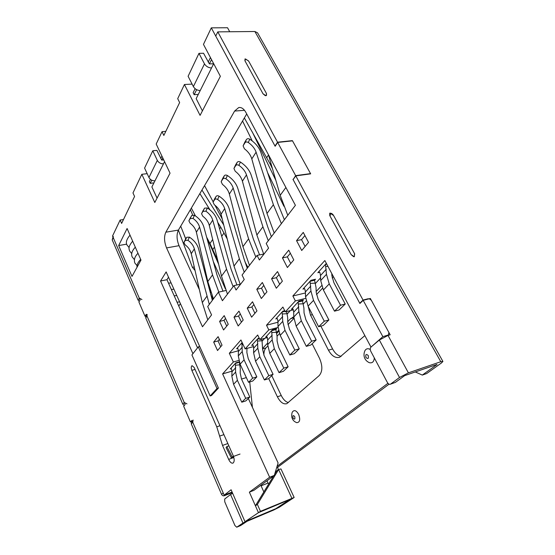 <?xml version="1.0" encoding="UTF-8"?>
<svg xmlns="http://www.w3.org/2000/svg" width="555" height="555" viewBox="0 0 555 555"><rect width="100%" height="100%" fill="white"/><g stroke="black" fill="none" stroke-linecap="round" stroke-linejoin="round"><path stroke-width="0.83" d="M199.391 289.661L179.043 245.671C176.636 239.656 176.428 234.46 178.405 230.089L246.704 113.955M354.527 253.586L333.451 215.264C332.473 213.772 331.238 213.078 329.732 213.175L329.753 215.555L351.204 254.696L353.625 256.708L354.402 256.32L354.527 253.586M315.337 283.57L320.589 277.888M303.245 304.091L306.131 301.025M287.122 314.088L290.355 310.592M276.522 332.563L278.457 330.502M262.154 341.11L264.756 338.286M239.892 365.19L240.343 364.704M275.502 508.803L244.984 521.686L258.457 512.667L289.856 499.521L275.793 508.685L289.932 499.479L258.457 512.667L249.375 492.153L253.912 490.342L274.323 475.392L278.104 462.96L248.321 398.483M266.344 93.275L248.543 60.904L245.06 58.865L244.908 60.738L263.021 93.788L265.234 95.626L266.414 95.051L266.344 93.275M277.542 142.198L295.655 175.644L310.536 173.611L292.395 140.63L277.542 142.198L275.009 146.027L211.302 27.854L227.536 27.75L229.728 31.753M295.406 205.308L266.206 243.478L268.571 248.141L259.379 259.99L257.083 255.404L242.056 275.051L244.228 279.505L236.069 290.022L233.96 285.631L222.423 300.713L218.406 292.187L207.709 306.568L211.566 314.9L202.492 326.763L166.562 247.912C164.169 241.834 163.926 236.59 165.841 232.191L234.599 111.062L238.712 107.566C241.418 107.115 243.811 108.738 245.9 112.443L295.406 205.308M264.083 491.557L263.729 491.695L260.843 485.264M263.687 254.079L257.083 255.404M268.863 483.71L268.016 483.079L266.969 480.776M168.519 277.195L166.958 279.699L160.568 281.01L166.139 271.908L218.406 388.07L211.531 395.514L210.144 395.944L191.926 354.943L198.301 346.875L199.703 346.507M290.334 253.253L287.351 256.868L290.764 263.507M287.351 256.868L282.453 257.881L288.746 250.18L293.782 259.92L287.386 267.524L282.453 257.881M166.958 279.699L197.531 347.853M192.918 353.695L160.568 281.01M232.337 492.597L224.359 495.74L226.065 494.415L232.094 492.042L224.158 495.164L231.102 489.76L244.984 521.686M146.104 316.031L145.028 316.281L146.263 314.31L185.127 404.546L183.67 406.211L190.448 421.98L191.947 420.371L224.158 495.164M123.494 219.523L120.13 220.037L112.54 236.021L140.103 300.012L138.91 302.031L145.028 316.281M147.172 173.666L141.823 174.305L132.978 192.939L134.567 196.456L121.614 223.436L120.13 220.037M151.758 180.222L150.218 183.337L149.385 181.534L150.44 179.383M160.742 158.48L161.921 156.094M192.106 84.11L184.426 84.506L177.704 98.672L179.64 102.543L163.843 135.448L162.039 131.695L165.806 131.362M196.623 89.681L194.153 94.676L193.147 92.699L195.124 88.696M208.215 62.111L210.449 57.574M371.593 346.57L382.853 336.649L363.046 300.075L367.826 298.826C369.352 298.611 370.643 299.325 371.697 300.949L388.916 332.514L388.34 334.998L382.853 336.649M387.716 335.525L388.34 334.998M305.43 292.957L292.867 295.995L324.841 260.538L370.83 346.806M328.893 319.951L324.286 321.199L318.639 326.742L323.211 325.48L328.893 319.951L318.126 299.221L316.211 292.395L316.031 287.448L314.581 280.254L315.511 279.241L310.939 280.303L302.926 289.113L304.646 288.704M319.715 272.29L317.842 272.713L326.347 263.361M305.645 298.375L295.364 300.914L292.867 295.995M292.943 308.913L291.354 309.315L298.937 301.108L303.425 299.998L302.544 300.942L302.642 300.193M293.338 309.836L285.319 311.875L295.364 300.914M277.965 322.226L266.511 325.223L282.904 307.047L285.319 311.875M277.25 318.57L275.779 318.952L282.856 311.175L284.729 310.703M278.02 327.457L268.8 329.906L266.511 325.223M266.99 336.795L265.63 337.162L272.339 329.892L276.661 328.74L275.877 329.58L275.953 328.935M267.35 337.579L259.913 339.604L268.8 329.906M253.524 346.591L245.15 348.908L257.693 334.998L259.913 339.604M259.22 338.161L258.013 338.488L251.727 345.404L252.99 345.05M238.393 350.753L229.319 353.264L240.939 339.972L245.15 348.908M237.797 348.464L236.61 348.79L242.14 342.525M238.782 360.438L233.357 361.985L229.319 353.264M231.976 371.163L222.611 373.897L233.357 361.985M239.191 361.874L235.875 362.824L230.256 369.006L231.359 368.687M246.344 377.587L241.494 379.051L240.19 373.043L240.294 368.631L239.344 362.325M274.323 475.392L269.633 477.238L222.611 373.897M249.375 492.153L269.633 477.238M162.039 131.695L156.184 144.029L170.038 173.167L154.796 202.492L141.823 174.305M162.802 157.946L161.727 160.104L163.725 159.889M211.302 27.854L203.463 44.379L220.37 76.312L200.077 115.371L184.426 84.506M211.524 59.607L209.395 63.908L213.647 63.756M202.408 110.875L196.165 98.63L213.682 63.686M157.065 198.135L151.89 186.952L164.564 161.658M190.448 421.98L191.711 421.571M295.655 175.644L293.304 179.293M363.046 300.075L359.744 303.21L292.964 179.341M219.343 339.355L218.039 340.936L220.71 346.75M225.531 318.459L224.033 320.325L226.731 326.104M240.301 313.929L238.546 316.059L241.439 322.129M254.905 313.304L251.859 307.012L253.892 304.584M264.631 294.566L261.495 288.225L263.805 285.43M279.699 284.285L276.383 277.701L279.033 274.538M304.924 235.556L301.538 239.663L305.118 246.455M198.274 94.426L194.153 94.676M153.936 182.866L150.218 183.337M222.035 345.182L217.532 350.524L213.675 342.088L218.101 336.663L222.035 345.182M234.016 317.183L238.962 311.126L243.208 320.02L238.185 325.986L234.016 317.183L238.546 316.059M308.538 242.382L301.712 250.499L296.543 240.627L303.259 232.406L308.538 242.382M228.244 324.252L223.568 329.975L219.593 321.428L224.199 315.622L228.244 324.252M218.039 340.936L213.675 342.088M301.538 239.663L296.543 240.627M224.033 320.325L219.593 321.428M225.996 290.487L218.406 292.187M240.149 284.264L233.96 285.631M256.958 310.897L251.595 317.176L247.239 308.136L252.518 301.767L256.958 310.897M251.859 307.012L247.239 308.136M266.962 291.798L261.315 298.507L256.792 289.301L262.349 282.495L266.962 291.798M261.495 288.225L256.792 289.301M282.377 281.149L276.328 288.232L271.582 278.77L277.535 271.589L282.377 281.149M276.383 277.701L271.582 278.77M132 276.411L140.984 260.08L127.095 228.5L118.673 245.539L132 276.411M228.653 459.387C230.048 462.253 231.484 463.494 232.968 463.113C234.515 461.864 234.578 459.325 233.149 455.502L194.188 367.5L192.058 365.648C191.073 366.418 191.003 367.986 191.85 370.345L216.755 426.816L222.513 445.422L228.653 459.387L233.835 457.493M126.686 244.165L118.673 245.539M261.093 485.826L268.016 483.079M178.772 306.034L180.41 303.627M249.722 381.958L252.428 407.37M210.664 294.317L213.037 299.402M198.301 346.875L216.998 388.5L218.406 388.07M216.998 388.5L210.144 395.944M239.795 364.829L235.431 365.225L235.23 363.532L239.309 362.228M235.431 365.225L235.618 372.072L237.387 380.293L245.698 398.337L241.772 402.195L233.572 384.296L237.387 380.293M235.23 363.532L230.887 368.312L231.678 369.339L231.983 371.746L235.743 367.653M209.318 304.411L194.354 248.869C193.404 245.504 191.26 242.66 187.944 240.329L185.238 240.398L186.709 237.269L183.92 242.57L185.148 244.859C188.374 247.28 190.414 250.229 191.267 253.704L202.304 302.579L207.771 319.867M186.709 237.269L189.422 237.158L187.944 240.329M212.357 300.324L198.6 248.917C197.233 244.207 194.174 240.287 189.422 237.158M183.962 242.479L185.53 239.198M185.238 240.398L183.989 242.438M241.494 379.051L249.819 397.026L245.858 400.883L241.772 402.195M249.819 397.026L245.698 398.337M235.618 372.072L231.844 376.137L233.572 384.296M231.844 376.137L231.983 371.746M243.104 344.565L241.994 344.655L241.793 342.921L242.264 342.789M241.994 344.655L242.223 351.551L244.068 359.862L252.643 378.163L248.543 382.319L240.093 364.163L244.068 359.862M241.793 342.921L237.262 348.047L238.088 349.067L238.407 351.495L242.327 347.104M218.83 292.096L212.523 274.885L199.585 227.078C198.593 223.693 196.401 220.807 193.008 218.427L190.233 218.545L191.725 215.423L188.873 220.841L190.108 223.242C193.404 225.719 195.492 228.715 196.38 232.219L207.82 281.545L213.411 298.902M191.725 215.423L194.5 215.271L193.008 218.427M222.964 291.167L216.956 274.864L203.9 227.189C202.492 222.444 199.356 218.469 194.5 215.271M188.922 220.737L190.497 217.477M190.233 218.545L188.943 220.71M246.968 348.408L246.885 352.591L248.251 358.662L256.826 376.887L252.705 381.042L248.543 382.319M256.826 376.887L252.643 378.163M242.223 351.551L238.289 355.921L240.093 364.163M238.289 355.921L238.407 351.495M261.648 339.133L262.043 340.735L257.499 341.075L257.284 339.285L259.469 338.696M257.499 341.075L257.818 348.186L259.809 356.754L268.814 375.645L264.416 379.967L255.543 361.236L259.809 356.754M257.284 339.285L252.428 344.627L253.302 345.675L253.656 348.179L257.867 343.6M233.128 286.713L226.551 269.196L212.731 220.099C211.677 216.623 209.401 213.661 205.905 211.205L203.019 211.344L204.497 208.153L201.555 213.758L202.804 216.235C206.196 218.788 208.361 221.868 209.297 225.469L221.507 276.14L227.46 294.122M204.497 208.153L207.39 207.979L205.905 211.205M236.964 284.965L231.081 269.189L217.144 220.231C215.638 215.368 212.392 211.282 207.39 207.979M201.555 213.758L203.192 210.296M203.019 211.344L201.631 213.606M262.043 340.735L262.598 349.268L264.076 355.533L273.088 374.341L268.655 378.663L264.416 379.967M273.088 374.341L268.814 375.645M257.818 348.186L253.593 352.737L255.543 361.236M253.593 352.737L253.656 348.179M276.432 332.251L271.79 332.584L271.568 330.731L275.877 329.58L277.077 336.309L277.098 341.006L278.679 347.437L288.128 366.786L283.772 368.104L279.061 372.648L269.772 353.382L274.33 348.672L283.772 368.104M271.79 332.584L272.193 339.875L274.33 348.672M271.568 330.731L266.379 336.351L267.302 337.412L267.697 339.986L272.193 335.171M244.235 272.193L239.371 258.783L224.692 208.59C223.575 205.045 221.216 202.006 217.615 199.474C216.304 198.752 215.305 198.808 214.619 199.64L216.096 196.408L214.709 198.655L213.058 202.2L214.32 204.753C217.81 207.39 220.051 210.546 221.043 214.23L234.002 266.081L240.287 284.583M216.096 196.408C216.776 195.582 217.775 195.513 219.1 196.199L217.615 199.474M247.273 268.225L244.006 258.81L229.201 208.763C227.612 203.796 224.241 199.606 219.1 196.199M213.058 202.2L214.709 198.655M214.619 199.64L213.148 202.013M288.128 366.786L283.39 371.33L279.061 372.648M272.193 339.875L267.683 344.655L269.772 353.382M267.683 344.655L267.697 339.986M286.498 311.577L287.004 313.7L282.266 313.977L282.037 312.076L285.034 311.313M282.266 313.977L282.745 321.366L285.006 330.308L294.816 350.122L289.856 354.999L280.192 335.359L285.006 330.308M282.037 312.076L276.57 318.084L277.542 319.146L277.965 321.754L282.703 316.6M255.82 257.055L248.591 238.851L233.183 188.062C232.018 184.475 229.59 181.381 225.899 178.786C224.553 178.044 223.519 178.12 222.805 179.001L224.289 175.769L222.826 178.162L221.161 181.714L222.437 184.392C226.01 187.104 228.32 190.323 229.361 194.056L242.937 246.628L249.466 265.366M224.289 175.769C224.99 174.894 226.024 174.804 227.383 175.512L225.899 178.786M259.587 254.905L253.316 238.934L237.79 188.298C236.125 183.275 232.656 179.015 227.383 175.512M221.223 181.589L222.826 178.162M222.805 179.001L221.258 181.527M287.004 313.7L287.705 317.814L287.761 322.573L289.433 329.108L299.256 348.838L294.261 353.708L289.856 354.999M299.256 348.838L294.816 350.122M282.745 321.366L277.986 326.486L280.192 335.359M277.986 326.486L277.965 321.754M303.141 303.772L298.299 304.022L298.063 302.052L302.544 300.942L303.911 307.99L304.043 312.874L305.84 319.597L316.163 339.91L311.646 341.207L306.311 346.348L296.162 326.125L301.323 320.797L311.646 341.207M298.299 304.022L298.888 311.605L301.323 320.797M298.063 302.052L292.207 308.393L293.234 309.482L293.699 312.153L298.777 306.721M268.294 240.745L262.917 226.808L246.489 174.874C245.254 171.204 242.729 168.033 238.921 165.355C237.533 164.592 236.458 164.675 235.702 165.605L237.179 162.331L235.618 164.849L233.939 168.491L235.23 171.266C238.914 174.062 241.307 177.371 242.41 181.187L256.875 235.015L263.785 254.308M237.179 162.331C237.928 161.408 239.004 161.304 240.405 162.039L238.921 165.355M271.381 236.714L267.753 226.94L251.2 175.158C249.431 170.024 245.83 165.654 240.405 162.039M234.002 168.352L235.618 164.849M235.702 165.605L234.05 168.269M316.163 339.91L310.8 345.05L306.311 346.348M298.888 311.605L293.782 317.009L296.162 326.125M293.782 317.009L293.699 312.153M315.198 283.161L310.252 283.348L310.016 281.316L314.581 280.254L314.692 279.429M310.252 283.348L310.939 291.035L313.519 300.373L324.286 321.199M310.016 281.316L303.821 288.128L304.896 289.21L305.403 291.923L310.772 286.082M281.392 223.63L273.386 204.705L256.105 152.174C254.807 148.469 252.199 145.237 248.286 142.482C246.864 141.698 245.754 141.803 244.956 142.795L246.434 139.527L244.79 142.212L243.104 145.868L244.408 148.775C248.182 151.661 250.652 155.032 251.803 158.903L267.017 213.474L274.205 233.024M246.434 139.527C247.218 138.542 248.328 138.424 249.771 139.173L248.286 142.482M284.389 219.718L278.326 204.913L260.912 152.535C259.06 147.352 255.342 142.892 249.771 139.173M243.173 145.708L244.79 142.212M244.956 142.795L243.222 145.632M318.639 326.742L308.06 306.11L313.519 300.373M310.939 291.035L305.541 296.842L308.06 306.11M305.541 296.842L305.403 291.923M327.984 266.428L325.66 266.483L325.417 264.388L326.742 264.097M325.66 266.483L326.465 274.33L329.233 283.876L340.541 305.243L334.498 311.168L323.399 290.008L329.233 283.876M325.417 264.388L318.799 271.659L319.937 272.748L320.492 275.516L326.229 269.279M287.774 215.291L280.199 195.318L268.398 154.644M331.765 273.525L331.883 275.773L333.93 282.759L345.238 304.015L339.161 309.933L334.498 311.168M345.238 304.015L340.541 305.243M326.465 274.33L320.7 280.532L323.399 290.008M320.7 280.532L320.492 275.516M296.758 422.674C294.358 421.738 292.853 420.281 292.235 418.283C291.528 417.575 291.424 413.024 292.638 411.678C294.441 409.701 296.446 410.589 298.646 414.349C300.491 419.642 299.866 422.41 296.758 422.674L296.391 422.556M341.207 356.31C337.828 355.783 334.956 353.327 332.591 348.942L320.866 326.132M316.475 294.587L322.531 288.191M332.174 278.013L333.444 276.674M288.392 402.576C285.638 401.869 283.258 399.517 281.246 395.507L271.749 375.645M263.889 355.138C263.826 351.925 264.506 349.532 265.914 347.95L267.732 346.036M277.077 336.17L279.442 333.666M287.962 324.682L293.866 318.445M252.254 131.903L275.863 180.375M369.713 299.076L370.345 298.479L390.158 334.783L388.021 335.428L379.342 340.035L370.976 347.083C370.053 348.11 369.991 349.518 370.802 351.308L387.369 382.457C388.271 383.97 389.291 384.553 390.408 384.206L399.517 377.469L408.404 372.863L440.795 361.714L442.918 361.451L441.44 362.977L426.67 373.55L422.3 375.083L415.286 371.947M389.062 384.164L277.791 467.157L278.131 469.863M273.608 475.912L255.411 505.785L257.388 504.419L260.455 511.328L294.15 497.474L279.463 507.131L273.566 510.094L247.093 521.277L240.606 525.557L236.735 527.201L242.951 523.046L230.575 494.512L224.685 499.028L224.754 501.817L234.959 525.578L236.735 527.201M206.647 237.2L218.621 264.166M185.738 238.858L180.708 226.169M436.993 364.448L404.692 375.61L395.396 382.395L390.408 384.206M257.388 504.419L278.624 469.502L280.969 468.947L294.15 497.474M274.711 474.102L276.612 470.987L278.624 469.502L291.84 498.189M277.666 142.434L275.134 146.263L215.742 36.089L217.789 31.871L277.666 142.434L292.527 140.866L310.668 173.847L295.787 175.886L363.192 300.352L370.345 298.479M440.795 361.714L254.891 31.503L217.789 31.871M254.891 31.503L257.534 32.807L442.883 361.388M266.469 93.497L248.661 61.119L245.796 59.121L245.088 59.628L245.178 61.237L262.98 93.712L265.9 95.737L266.539 95.273L266.462 93.504M295.787 175.886L293.096 179.577L359.89 303.481L363.192 300.352M354.673 253.843L333.59 215.52L330.502 213.404L330.079 216.145L351.155 254.606L354.305 256.757L354.673 253.843M255.411 505.785L258.457 512.667L260.455 511.328M275.509 508.824L248.952 520.035L242.951 523.046M230.575 494.512L232.628 493.27M224.359 495.74C223.152 496.059 222.215 495.601 221.549 494.359L191.26 423.867L191.635 421.654L192.224 421.023M184.281 405.511L182.789 404.158L145.764 317.987L145.889 316.378L146.638 315.184M139.305 301.358L138.112 300.172L112.207 239.892L112.991 237.054M221.549 494.359L223.235 493.034L192.758 422.272L193.133 420.052M141.927 299.52L139.305 298.153L113.262 237.686L113.282 236.437M186.973 403.867L184.239 402.486L146.999 316.017L147.124 314.407M374.32 357.933C373.973 361.693 372.37 363.296 369.505 362.727C365.051 360.965 362.498 355.963 364.982 350.559C366.265 348.568 368.021 348.207 370.247 349.483M369.505 362.727L368.756 362.415M208.465 284.16L207.306 281.683M312.153 343.753L319.513 358.329C322.719 365.814 322.608 371.572 319.174 375.61L286.838 403.672C283.425 404.581 280.268 402.278 277.375 396.769L268.724 378.593M262.605 348.422L267.683 343.025M276.737 333.402L278.672 331.349M287.754 321.699L290.633 318.632L293.789 317.099M212.669 239.441L209.977 243.513L217.747 260.517M190.372 209.734L192.634 214.847M213.328 261.62L225.392 288.884M275.398 471.861L276.605 471.001M387.938 383.297L277.077 466.339M437.028 364.503L422.3 375.083M270.916 163.33L270.299 164.252L272.505 168.803M242.563 121.004L252.227 140.928M267.579 172.591L283.91 206.259M247.918 267.385L244.915 261.717M222.215 218.934L214.958 205.239M213.189 201.909L204.552 185.627M227.203 238.886L220.758 227.203L219.62 228.931M364.857 335.602L339.681 357.24C335.498 358.391 331.751 356.033 328.449 350.177L310.516 315.129L308.185 306.346M316.177 291.486L321.616 285.707M331.834 274.843L332.244 274.413M270.299 164.252L244.36 117.951M199.876 193.584L209.991 209.873M217.747 222.361L220.758 227.203M209.977 243.513L206.633 237.158M195.443 215.902L191.336 208.104M201.951 190.053L223.727 224.983M209.013 288.107L210.997 292.534M178.391 230.117L192.384 267.295L195.076 270.549M192.384 267.295L194.264 266.955M183.726 233.773L185.682 238.948M189.963 250.284L191.288 253.781M240.031 454.052L232.15 456.918L226.842 446.581L228.882 445.866M233.731 457.091L231.366 457.951L226.072 447.635L226.842 446.581M231.366 457.951L232.15 456.918M144.584 168.082L148.955 177.51L157.315 160.395L152.785 150.787L144.584 168.082M161.727 160.104L156.892 150.37L152.785 150.787M157.315 160.395C158.695 162.733 160.756 163.871 163.489 163.815L154.963 180.812C152.292 180.902 150.287 179.806 148.955 177.51M204.483 63.88C206.134 66.461 208.486 67.821 211.538 67.967L200.223 90.527C197.247 90.437 194.965 89.126 193.376 86.601L204.483 63.88L198.968 53.363L203.539 53.245L209.395 63.908M198.968 53.363L188.103 76.285L193.376 86.601M195.048 369.443L191.85 370.345M219.967 425.74L216.755 426.816M223.908 434.634L219.627 436.105M227.855 443.549L222.513 445.422M244.519 110.313L234.599 111.062M178.405 230.089L165.841 232.191M179.043 245.671L166.562 247.912M239.205 361.929L235.806 362.901M206.835 296.349L202.304 302.579M194.354 248.869L191.267 253.704M212.523 274.885L207.82 281.545M199.585 227.078L196.38 232.219M259.254 338.252L257.895 338.619M226.551 269.196L221.507 276.14M212.731 220.099L209.297 225.469M275.932 329.046L272.207 330.045M239.371 258.783L234.002 266.081M224.692 208.59L221.043 214.23M284.798 310.835L282.682 311.369M248.591 238.851L242.937 246.628M233.183 188.062L229.361 194.056M302.614 300.366L298.743 301.323M262.917 226.808L256.875 235.015M246.489 174.874L242.41 181.187M314.65 279.651L310.689 280.573M273.386 204.705L267.017 213.474M256.105 152.174L251.803 158.903M285.894 187.472L280.199 195.318M294.74 416.645C293.116 414.918 292.554 415.39 293.04 418.054C294.656 419.788 295.225 419.316 294.74 416.645M368.242 355.533C366.154 353.688 365.384 354.326 365.932 357.455C368.014 359.3 368.784 358.662 368.242 355.533M388.021 335.428L408.404 372.863M399.517 377.469L379.342 340.035M191.26 423.867L192.758 422.272M212.863 249.479L214.501 247.051M221.722 236.333L224.033 232.906M276.702 467.581L277.791 467.157M390.678 384.046L395.396 382.395M236.791 527.174L240.606 525.557M328.449 350.177L332.591 348.942M310.516 315.129L312.43 314.629M290.633 318.632L293.817 317.8M262.605 348.88L265.914 347.95M277.375 396.769L281.246 395.507M184.239 402.486L182.789 404.158M146.999 316.017L145.764 317.987M139.305 298.153L138.112 300.172M112.207 239.892L113.262 237.686M212.62 298.514L213.203 298.389M268.495 154.991L266.788 157.578M266.414 95.051L266.039 95.682M354.402 256.32L354.014 256.722M238.712 107.566L239.926 107.476M129.121 247.62L126.963 244.949C125.576 242.528 126.595 239.26 130.016 235.147M132.659 241.154C127.56 247.391 129.155 248.897 129.572 250.929L131.757 253.607M135.316 247.19C131.944 250.825 130.904 254.072 132.194 256.944L134.407 259.629M137.994 253.274C134.789 256.445 133.734 259.685 134.83 262.994L137.078 265.685M140.686 259.393C137.924 262.258 136.71 264.881 137.03 267.267M171.093 282.932L168.512 283.168M173.923 289.21L171.342 289.474M176.768 295.531L174.187 295.815M179.626 301.885L177.045 302.191M292.534 317.356L293.311 317.155"/></g></svg>
